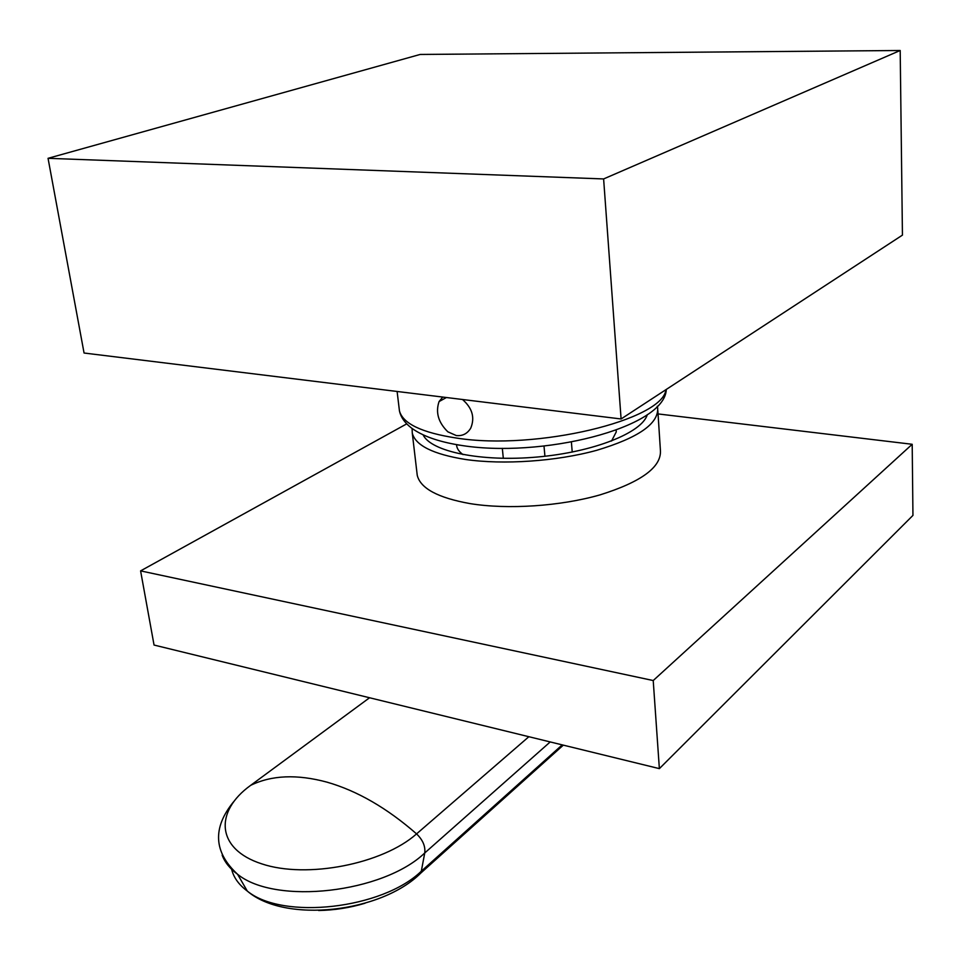 <?xml version="1.0" encoding="UTF-8"?>
<svg xmlns="http://www.w3.org/2000/svg" width="961" height="961" viewBox="0 0 961 961"><rect width="100%" height="100%" fill="white"/><g stroke="black" fill="none" stroke-linecap="round" stroke-linejoin="round"><path stroke-width="1.44" d="M462.493 399.5C472.319 408.077 475.07 417.615 470.746 428.113C467.382 433.675 462.577 436.162 456.319 435.561L447.862 431.825C438.336 422.516 435.405 412.425 439.069 401.566L442.745 397.073M48.05 158.313L420.149 54.453L900.193 50.501L603.616 178.938L48.05 158.313L84.063 353.023L621.094 418.972L603.616 178.938M621.094 418.972L902.439 235.121L900.193 50.501M657.252 406.251L657.672 408.053C658.621 423.741 638.284 437.832 596.649 450.325C556.503 461.364 503.288 465.004 465.292 459.442C433.159 454.241 415.476 445.472 412.281 433.123L412.089 428.474M647.294 414.671C642.128 432.63 593.886 452.03 537.475 457.004C481.077 462.133 430.9 451.598 423.128 434.877M611.544 441.027L616.241 431.933L616.169 430.144M456.547 444.619C456.655 448.234 458.829 451.562 463.058 454.613M657.829 410.527L660.423 450.505C661.432 467.118 641.335 481.905 600.157 494.843C560.419 506.255 507.72 509.75 470.025 503.6C438.12 497.882 420.534 488.476 417.254 475.383L416.93 472.668M140.594 570.882L154.048 645.047L659.366 768.632L653.216 680.544L140.594 570.882L406.731 423.861M653.216 680.544L912.193 444.282L658.045 413.927M659.366 768.632L912.95 515.396L912.193 444.282M572.227 452.066L571.387 442.072M503.312 458.325L502.327 448.319M544.923 456.247L544.01 446.084M665.925 389.673C663.006 419.981 536.466 450.745 456.595 438.072C421.879 432.738 402.827 423.657 399.44 410.84L399.115 408.149M459.31 445.171L452.703 443.91M364.964 903.268C349.708 907.821 334.248 910.235 318.584 910.499M369.565 697.758L250.689 785.329C271.627 775.131 297.045 774.073 326.968 782.146C357.144 790.795 387.007 808.045 416.569 833.884C382.85 863.963 306.775 879.015 261.668 863.831C216.057 849.104 214.183 811.528 250.689 785.329L248.755 786.783M562.221 744.871L421.302 871.207L420.762 873.105L415.428 877.777M528.862 736.715L416.569 833.884C422.792 839.914 425.531 846.269 424.75 852.96L421.302 871.207C382.598 908.89 282.858 920.35 247.289 891.063L247.289 891.063C238.664 884.625 233.415 877.201 231.517 868.78M550.209 741.94L424.75 852.96C383.259 892.913 275.495 905.286 237.583 874.282L237.583 874.282C229.955 868.684 224.826 862.317 222.171 855.182M666.297 389.421C665.024 428.234 540.022 458.902 459.202 445.063C438.228 441.64 422.311 435.958 411.452 428.005C404.749 422.84 400.749 417.11 399.44 410.84L397.109 391.463M439.069 401.566L446.433 397.518M412.281 433.123L417.254 475.383M563.314 745.147L420.762 873.105C381.397 912.602 285.129 923.701 247.289 891.063L237.583 874.282C213.642 852.167 212.297 828.01 233.547 801.822"/></g></svg>
